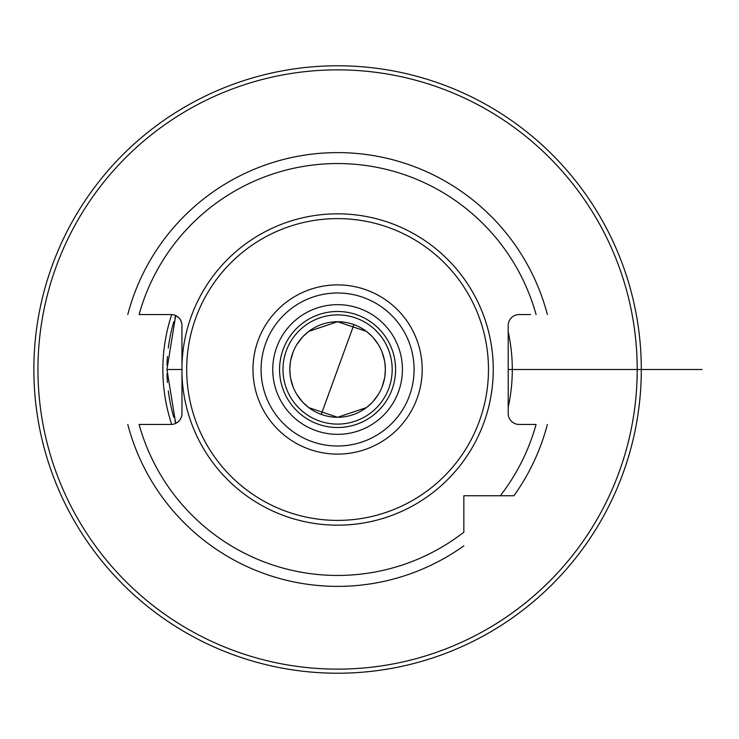 <?xml version="1.0" encoding="UTF-8"?>
<svg xmlns="http://www.w3.org/2000/svg" width="739" height="739" viewBox="0 0 739 739"><rect width="100%" height="100%" fill="white"/><g stroke="black" fill="none" stroke-linecap="round" stroke-linejoin="round"><path stroke-width="1.11" d="M175.688 423.41A170.635 170.635 0 0 1 174.884 420.934A170.635 170.635 0 0 0 175.688 423.41L166.949 369.5L175.688 315.59A170.635 170.635 0 0 0 174.884 318.093A170.635 170.635 0 0 1 175.688 315.59M172.778 314.694L173.757 314.897M174.57 315.137L175.18 315.368M181.923 414.505L181.97 413.526A10.919 10.919 0 0 1 171.042 424.445L139.098 424.445A205.95 205.95 0 0 0 463.852 532.2L463.852 495.767L500.285 495.767A205.95 205.95 0 0 0 536.071 424.445L519.129 424.445A10.919 10.919 0 0 1 508.21 413.526L508.21 325.474A10.919 10.919 0 0 1 519.129 314.555L530.556 314.555M290.325 376.53L289.808 369.5A47.776 47.776 0 0 0 337.584 417.276A47.776 47.776 0 0 0 385.361 369.5L384.843 376.53M290.325 362.47L289.808 369.5A47.776 47.776 0 0 1 337.584 321.724A47.776 47.776 0 0 1 385.361 369.5L384.843 362.47M395.596 369.5A58.011 58.011 0 0 1 337.584 427.512A58.011 58.011 0 0 1 279.564 369.5A58.011 58.011 0 0 1 337.584 311.488A58.011 58.011 0 0 1 395.596 369.5A58.011 58.011 0 0 1 337.584 427.512A58.011 58.011 0 0 1 279.564 369.5M337.584 520.395A150.895 150.895 0 0 0 488.479 369.5A150.895 150.895 0 0 0 337.584 218.605A150.895 150.895 0 0 0 186.69 369.5A150.895 150.895 0 0 0 337.584 520.395M181.97 365.306L181.97 373.694A155.67 155.67 0 0 0 337.584 525.17A155.67 155.67 0 0 0 493.255 369.5A155.67 155.67 0 0 0 337.584 213.83A155.67 155.67 0 0 0 181.97 365.306L181.923 324.495M181.97 413.526L181.97 373.694L181.97 413.526M536.071 314.555A205.95 205.95 0 0 0 139.098 314.555L171.042 314.555A10.919 10.919 0 0 1 181.97 325.474M181.572 322.555L180.353 319.775M178.376 317.382L175.734 315.618M547.377 424.445A216.869 216.869 0 0 1 513.91 495.767L500.285 495.767L513.91 495.767A216.869 216.869 0 0 0 547.377 424.445A216.869 216.869 0 0 1 513.91 495.767M144.604 424.445L139.098 424.445M127.782 314.555A216.869 216.869 0 0 1 547.377 314.555A216.869 216.869 0 0 0 127.782 314.555M463.852 545.825A216.869 216.869 0 0 1 127.782 424.445A216.869 216.869 0 0 0 463.852 545.825M175.734 423.382L178.376 421.618M180.353 419.225L181.572 416.445M337.584 65.78A303.72 303.72 0 0 1 641.304 369.5A303.72 303.72 0 0 1 337.584 673.22A303.72 303.72 0 0 1 33.855 369.5A303.72 303.72 0 0 1 337.584 65.78A303.72 303.72 0 0 1 641.304 369.5A303.72 303.72 0 0 1 337.584 673.22M173.767 321.751A170.635 170.635 0 0 0 169.517 340.005A170.635 170.635 0 0 1 173.767 321.751M169.49 340.189A170.635 170.635 0 0 0 168.298 348.106A170.635 170.635 0 0 1 169.49 340.189M167.448 356.475A170.635 170.635 0 0 0 167.005 365.149A170.635 170.635 0 0 1 167.448 356.475M167.005 373.851A170.635 170.635 0 0 0 167.448 382.525A170.635 170.635 0 0 1 167.005 373.851M168.298 390.894A170.635 170.635 0 0 0 169.49 398.811A170.635 170.635 0 0 1 168.298 390.894M169.536 399.088A170.635 170.635 0 0 0 173.767 417.249A170.635 170.635 0 0 1 169.536 399.088M282.982 369.5A54.603 54.603 0 0 0 337.584 424.103A54.603 54.603 0 0 0 392.187 369.5A54.603 54.603 0 0 0 337.584 314.897A54.603 54.603 0 0 0 282.982 369.5M290.621 360.724L293.032 352.244M296.958 344.346L302.279 337.317M303.092 336.439L308.44 331.635M308.791 331.377L337.584 321.724L366.378 331.377M366.72 331.635L372.077 336.439M372.89 337.317L378.202 344.346M382.137 352.244L384.548 360.724M384.548 378.276L382.137 386.756M378.202 394.654L372.89 401.683M372.077 402.561L366.72 407.365M366.378 407.623L337.584 417.276L308.791 407.623M308.44 407.365L303.092 402.561M302.279 401.683L296.958 394.654M293.032 386.756L290.621 378.276M166.931 369.5L181.97 369.5M702.05 369.5L508.21 369.5M321.243 414.394L353.926 324.606M402.422 369.5A64.838 64.838 0 0 1 337.584 434.338A64.838 64.838 0 0 1 272.746 369.5A64.838 64.838 0 0 1 337.584 304.662A64.838 64.838 0 0 1 402.422 369.5M337.584 292.995A76.505 76.505 0 0 1 414.089 369.5A76.505 76.505 0 0 1 337.584 446.005A76.505 76.505 0 0 1 261.079 369.5A76.505 76.505 0 0 1 337.584 292.995M337.584 284.894A84.606 84.606 0 0 1 422.191 369.5A84.606 84.606 0 0 1 337.584 454.106A84.606 84.606 0 0 1 252.978 369.5A84.606 84.606 0 0 1 337.584 284.894M337.584 69.872A299.628 299.628 0 0 1 637.212 369.5A299.628 299.628 0 0 1 337.584 669.128A299.628 299.628 0 0 1 37.957 369.5A299.628 299.628 0 0 1 337.584 69.872M171.716 314.574A174.727 174.727 0 0 0 171.716 424.426M508.21 407.106A174.727 174.727 0 0 0 508.21 331.894"/></g></svg>
